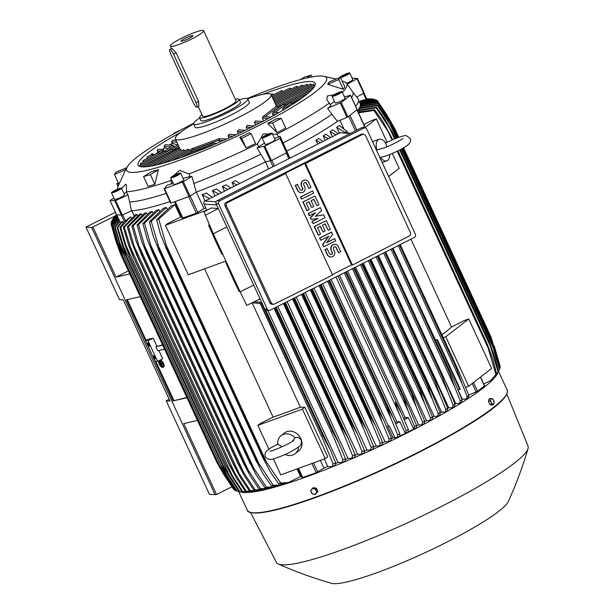 <?xml version="1.0" encoding="UTF-8"?>
<svg xmlns="http://www.w3.org/2000/svg" width="614" height="614" viewBox="0 0 614 614"><rect width="100%" height="100%" fill="white"/><g stroke="black" fill="none" stroke-linecap="round" stroke-linejoin="round"><path stroke-width="0.92" d="M159.517 362.413L161.267 365.675L159.517 362.413L159.962 362.206M159.847 363.127L159.402 363.334L160.392 364.946A3.438 1.658 -119.2 0 0 163.009 366.781A3.438 1.658 -119.2 0 0 163.071 366.773M159.793 360.794A3.438 1.658 60.8 0 1 162.802 363.319A3.438 1.658 60.8 0 1 162.902 366.888A3.438 1.658 60.8 0 1 162.656 366.98A3.438 1.658 60.8 0 1 159.655 364.455A3.438 1.658 60.8 0 1 159.548 360.878A3.438 1.658 60.8 0 1 159.793 360.794M159.832 360.218A3.899 1.873 60.8 0 1 159.955 360.18A3.899 1.873 60.8 0 1 163.362 363.051A3.899 1.873 60.8 0 1 163.477 367.095A3.899 1.873 60.8 0 1 163.293 367.172M162.848 367.395A3.899 1.873 -119.2 0 0 163.132 367.295A3.899 1.873 -119.2 0 0 163.009 363.242A3.899 1.873 -119.2 0 0 159.609 360.38A3.899 1.873 -119.2 0 0 159.325 360.479A3.899 1.873 -119.2 0 0 159.44 364.532A3.899 1.873 -119.2 0 0 162.848 367.395M159.74 360.809A3.438 1.658 -119.2 0 0 159.586 363.235M161.919 366.451L159.632 361.5L160.906 363.726L162.372 363.442L162.564 363.856L161.098 364.133L161.919 366.451M162.564 363.856L162.725 363.25L161.259 363.526L160.208 361.255L159.632 361.5M162.142 366.404L162.495 366.205L161.505 364.056M160.622 364.816L160.162 364.985L159.402 363.334M379.061 149.355L376.382 149.977M376.75 149.816A11.474 5.841 -110.1 0 1 378.999 139.286A11.474 5.841 -110.1 0 1 385.684 142.893L386.812 146.869M389.683 154.621A11.474 5.841 -110.1 0 1 386.866 160.837A11.474 5.841 -110.1 0 1 380.388 157.506M388.647 176.517L399.177 168.351L392.323 153.515M364.678 127.858L376.305 118.847L387.073 142.164M441.911 334.799A129.861 17.952 -24.8 0 0 451.543 327.047L464.046 320.654L468.758 318.935L491.63 368.446L468.659 386.252L445.787 336.741L468.758 318.935M410.927 239.153L451.543 327.047M443.239 337.669L445.787 336.741M465.627 387.357L468.659 386.252M376.305 118.847L371.593 120.567L363.887 124.512M362.874 127.727L364.693 126.254L357.087 109.806M343.71 128.357L339.995 120.313M352.689 91.939L358.131 98.839A130.091 17.983 155.2 0 1 355.667 106.299M274.496 138.465A14.452 1.996 -24.8 0 1 278.602 136.937A126.753 17.522 -24.8 0 0 280.022 136.193L286.838 151.113A130.091 17.983 155.2 0 0 337.493 121.357L347.915 116.913L357.079 109.653M286.838 151.113L280.552 138.035L264.811 146.094L257.066 147.782A126.753 17.522 -24.8 0 0 258.578 147.045A14.452 1.996 -24.8 0 1 264.534 143.169M183.172 178.52A14.452 1.996 -24.8 0 1 183.433 178.421A14.452 1.996 -24.8 0 1 190.363 176.878A126.753 17.522 -24.8 0 0 191.806 176.325L196.273 192.159A130.091 17.983 155.2 0 0 265.509 161.873L271.48 160.53L287.222 152.472M196.273 192.159L190.041 196.104L183.371 181.667L164.514 188.667L166.793 185.359A126.753 17.522 -24.8 0 0 171.69 183.701A14.452 1.996 -24.8 0 1 173.094 182.964M164.107 188.774L170.738 203.196L190.041 196.104M169.986 201.576A130.091 17.983 155.2 0 1 131.526 210.802L122.324 215.023L115.655 200.578L109.944 200.494L113.989 198.145M116.622 214.9L122.324 215.023M356.749 97.089L364.087 92.891L357.402 78.492M268.694 168.873L265.471 161.896M196.373 192.121L203.986 208.591A129.861 17.952 -24.8 0 0 205.759 207.908M212.229 197.37L206.427 193.019A129.861 17.952 155.2 0 1 202.167 194.699L205.068 200.985M335.628 463.455A129.861 17.952 -24.8 0 0 338.053 462.472L341.983 462.534L342.965 459.878A146.838 20.3 -24.8 0 0 345.513 458.804L345.06 461.244A140.621 19.441 -24.8 0 1 341.983 462.534M221.493 192.696L216.466 188.943A129.861 17.952 155.2 0 1 212.429 190.601L214.931 196.004M267.75 310.316L338.053 462.472M345.459 459.41A129.861 17.952 -24.8 0 0 347.977 458.351L351.722 458.405L352.613 455.757A146.838 20.3 -24.8 0 0 355.092 454.682L354.692 457.123A140.621 19.441 -24.8 0 1 351.722 458.405M230.611 188.091L226.205 184.837A129.861 17.952 155.2 0 1 222.352 186.479L224.524 191.169M277.751 306.371L347.977 458.351M355.046 455.327A129.861 17.952 -24.8 0 0 357.609 454.214L361.209 454.268L362.037 451.612A146.838 20.3 -24.8 0 0 364.447 450.538L364.087 452.986A140.621 19.441 -24.8 0 1 361.209 454.268M239.583 183.563L235.676 180.716A129.861 17.952 155.2 0 1 231.985 182.335L233.88 186.441M287.114 301.643L357.609 454.214M364.401 451.213A129.861 17.952 -24.8 0 0 366.972 450.062L370.472 450.108L371.24 447.46A146.838 20.3 -24.8 0 0 373.596 446.378L373.266 448.834A140.621 19.441 -24.8 0 1 370.472 450.108M296.263 297.03L366.972 450.062M373.558 447.061A129.861 17.952 -24.8 0 0 376.106 445.894L379.521 445.941L380.25 443.285A146.838 20.3 -24.8 0 0 382.553 442.21L382.238 444.666A140.621 19.441 -24.8 0 1 379.521 445.941M305.227 292.502L376.106 445.894M382.522 442.886A129.861 17.952 -24.8 0 0 385.009 441.712L388.37 441.758L389.076 439.102A146.838 20.3 -24.8 0 0 391.325 438.02L391.026 440.484A140.621 19.441 -24.8 0 1 388.37 441.758M314.015 288.066L385.009 441.712M391.295 438.688A129.861 17.952 -24.8 0 0 392.983 437.866L387.649 426.316A129.861 17.952 -24.8 0 0 388.37 425.962L389.376 425.978L387.649 426.316M322.642 283.714L388.37 425.962M395.209 422.585A129.861 17.952 -24.8 0 0 396.867 421.757L399.96 421.803L395.769 423.913M331.107 279.439L396.867 421.757M182.235 218.177L196.319 213.212L203.986 208.591M131.281 218.031L130.698 216.765L124.327 221.723L119.93 227.479A146.838 20.3 155.2 0 0 120.758 227.456L125.908 245.255L232.614 476.188L242.76 491.499L249.537 491.415M363.396 93.366L366.228 99.491L366.888 99.33L360.556 100.75L360.855 101.394M352.16 78.178L357.417 78.454L347.317 84.195M340.517 77.633A5.503 0.76 -24.8 0 0 346.296 75.376A5.503 0.76 -24.8 0 0 349.75 72.966L352.797 79.567A5.503 0.76 155.2 0 1 346.634 83.212M281.22 118.318L285.717 128.057L277.075 132.655L267.658 123.445A112.753 15.588 -24.8 0 0 276.308 118.84L281.22 118.318L272.578 122.923L267.658 123.445M340.34 77.257L344.838 86.988L343.234 89.291L327.607 84.271A112.753 15.588 -24.8 0 0 329.204 81.961L340.34 77.257L338.736 79.559L327.607 84.271M247.281 98.509A110.129 15.227 155.2 0 1 322.058 76.044A110.129 15.227 155.2 0 1 323.11 76.159A110.129 15.227 155.2 0 1 257.089 126.407A110.129 15.227 155.2 0 1 127.497 166.54A110.129 15.227 155.2 0 1 193.663 123.284M173.363 175.765L179.741 170.431L188.912 173.946A126.192 17.445 155.2 0 0 257.458 143.96L263.306 133.883L276.768 134.22A126.192 17.445 155.2 0 0 329.304 103.083L326.809 99.652L327.354 95.93L333.717 94.901M342.036 80.925L344.991 82.053A126.192 17.445 155.2 0 1 346.687 83.289A126.192 17.445 155.2 0 1 342.397 92.361M334.546 101.632A14.452 1.996 -24.8 0 0 331.046 103.919A14.452 1.996 -24.8 0 0 330.178 104.672M276.5 133.829L278.863 137.329M349.75 72.966A5.503 0.76 -24.8 0 0 349.519 72.866A5.503 0.76 -24.8 0 0 344.07 74.755A5.503 0.76 -24.8 0 0 339.749 77.502M342.259 76.021L347.961 73.649L344.032 76.151L341.537 76.896L342.259 76.021L342.52 76.604M345.467 74.401L345.851 75.23M262.654 94.402A97.511 13.477 155.2 0 1 311.121 81.562A97.511 13.477 155.2 0 1 315.143 83.312A97.511 13.477 155.2 0 1 243.06 131.35A97.511 13.477 155.2 0 1 142.126 166.862A97.511 13.477 155.2 0 1 138.112 165.112A97.511 13.477 155.2 0 1 180.577 132.332M310.861 85.031C310.5 83.696 310.745 83.696 311.597 85.024L311.651 85.139M273.998 100.926L306.992 84.271L308.051 85.346M273.391 99.621L302.326 85.016L303.516 86.029M272.793 98.317L296.654 86.267L297.982 87.211M272.186 97.004L289.854 88.086L291.335 88.953M271.588 95.7L281.734 90.58L283.399 91.348M270.943 94.41L271.956 93.904L273.859 94.556M169.403 145.034A97.511 13.477 155.2 0 1 172.288 143.315L171.621 141.872L172.511 140.215L176.003 140.46M162.127 149.555A97.511 13.477 155.2 0 1 164.859 147.828L164.191 146.378L165.012 144.72L173.01 145.295L174.545 147.137M151.082 154.912L152.901 153.937L154.083 155.004A97.511 13.477 155.2 0 1 157.859 152.364L157.192 150.921L157.936 149.256L162.956 149.616L164.46 151.382M150.614 155.142L151.374 153.822L152.901 153.937M147.022 158.427L147.207 156.869L151.221 154.851L152.479 155.672L147.076 158.542M143.116 162.15L143.008 160.599L157.998 153.032L159.364 153.807L163.9 150.276L164.414 151.405M140.767 164.951L140.713 164.828C140.222 163.293 140.36 163.101 141.128 164.26M139.355 166.256L139.255 165.711L171.759 149.302L173.125 150.085L178.513 145.894M247.734 98.816A52.773 7.291 155.2 0 1 268.924 93.704A52.773 7.291 155.2 0 1 271.096 94.648A52.773 7.291 155.2 0 1 237.795 117.834A52.773 7.291 155.2 0 1 177.469 139.862A52.773 7.291 155.2 0 1 175.289 138.917A52.773 7.291 155.2 0 1 193.602 123.828M184.63 150.96C183.624 149.409 183.356 149.432 183.824 151.013M184.599 150.875L156.417 164.959M189.312 150.108L188.068 149.125L156.954 164.828M219.428 138.634L192.758 148.373M236.037 134.696L229.237 134.205L228.017 135.84L228.991 137.958M245.209 130.314L238.501 129.83L237.372 131.473L238.355 133.606M254.089 125.908L247.219 125.409L246.183 127.06L247.227 129.324M262.677 121.48L255.386 120.95L254.449 122.608L255.616 125.133M276.553 106.107L262.838 116.737M314.299 86.881L276.331 106.276M276.3 105.946C275.594 104.472 275.609 104.587 276.338 106.283M239.322 99.721A29.825 4.121 155.2 0 1 246.559 98.378A29.825 4.121 155.2 0 1 247.795 98.908L249.315 102.208A29.825 4.121 155.2 0 1 230.488 115.317A29.825 4.121 155.2 0 1 196.396 127.766A29.825 4.121 155.2 0 1 195.168 127.236L193.64 123.936A29.825 4.121 155.2 0 1 199.75 118.011M247.795 98.908A29.825 4.121 155.2 0 1 225.745 113.605A29.825 4.121 155.2 0 1 194.868 124.465A29.825 4.121 155.2 0 1 193.64 123.936M199.596 117.673L200.931 120.567A21.797 3.016 -24.8 0 0 226.743 111.855A21.797 3.016 -24.8 0 0 240.504 102.277L239.168 99.391A21.797 3.016 155.2 0 1 225.407 108.97A21.797 3.016 155.2 0 1 199.596 117.673A21.797 3.016 155.2 0 1 202.037 114.757M235.362 99.361A21.797 3.016 155.2 0 1 239.168 99.391M203.641 30.7A18.359 2.54 155.2 0 1 192.052 38.766A18.359 2.54 155.2 0 1 170.316 46.096A18.359 2.54 155.2 0 1 181.897 38.03A18.359 2.54 155.2 0 1 203.641 30.7L236.045 100.834A18.359 2.54 155.2 0 1 224.455 108.901A18.359 2.54 155.2 0 1 202.72 116.23L198.245 106.544M169.855 49.527L172.02 48.491L176.126 52.819L198.621 101.502L198.898 106.207L196.902 107.22A5.05 1.213 -116.8 0 0 196.019 102.814L173.524 54.132A5.05 1.213 -116.8 0 0 170.032 49.496A5.05 1.213 -116.8 0 0 169.855 49.527A5.05 1.213 -116.8 0 0 170.738 53.932L193.226 102.615A5.05 1.213 -116.8 0 0 196.726 107.25A5.05 1.213 -116.8 0 0 196.902 107.22M185.175 38.268A6.516 0.898 155.2 0 1 192.903 35.742A6.516 0.898 155.2 0 1 188.774 38.529A6.516 0.898 155.2 0 1 181.107 41.192A6.516 0.898 155.2 0 1 185.175 38.268M192.742 148.381L193.187 150.008L192.742 148.381L163.6 163.086M312.073 89.621L278.05 106.79L276.791 105.969L278.579 108.003M278.05 106.79L278.602 107.987M191.898 152.272L191.453 150.637M191.89 152.272L191.438 150.645L171.536 160.691M204.539 147.652L190.148 152.909L190.386 154.091L190.148 152.909L181.076 157.483M206.55 147.705L204.431 147.713L203.94 148.78M216.742 143.4L211.876 143.2L211.853 145.495M226.558 139.056L219.321 138.687L218.945 140.238L219.797 142.072M181.652 150.852C180.769 149.24 180.623 149.194 181.214 150.714M181.614 150.775L150.975 166.095M169.756 145.058A96.36 13.324 155.2 0 1 172.634 143.338L177.316 144.996M164.844 151.182L172.373 145.403L173.954 145.955L174.506 147.168M172.012 145.625L173.01 145.295M162.503 149.578A96.36 13.324 155.2 0 1 165.22 147.851L167.983 148.757M157.967 153.047L162.319 149.724L163.9 150.276M161.958 149.946L162.956 149.616M155.534 154.275A96.36 13.324 155.2 0 1 158.251 152.395L158.65 152.518M151.904 154.275L154.045 155.027M159.417 153.922L143.062 162.035M166.294 152.065L164.882 151.167L140.468 163.485M173.179 150.2L140.391 166.609M179.227 147.444L140.591 166.647M270.966 117.028L263.061 116.614L262.393 118.134L263.69 120.943M272.892 112.416L283.491 104.196L284.904 104.933L285.456 106.145M283.43 104.242L284.927 104.925L285.479 106.122M278.948 112.562L273.115 112.293L272.447 113.813L273.33 115.724M282.947 108.095L290.552 102.246L291.78 103.075L292.417 104.449M286.584 108.064L283.161 107.972L282.501 109.492L282.862 110.282M297.199 100.512L298.235 100.635L297.253 100.473L293.001 103.766M293.837 103.543L292.517 104.388M290.315 102.377L291.811 103.068L292.448 104.434M313.754 85.185C313.324 83.88 313.501 83.911 314.284 85.277L314.337 85.392M157.859 152.364L158.251 152.395M272.578 122.923L277.075 132.655M338.736 79.559L343.234 89.291M306.532 78.047L311.206 75.154L304.421 77.088L300.353 79.597M311.206 75.154L312.019 76.911M258.747 147.483L257.304 143.522M331.115 106.36L329.081 102.676M117.65 189.12L117.658 189.143A126.192 17.445 155.2 0 1 117.65 189.12A126.192 17.445 155.2 0 1 117.804 187.032L125.571 169.756A112.753 15.588 -24.8 0 1 125.686 169.556L127.497 166.54M121.672 188.521L125.609 184.169L126.384 184.822L126.499 191.783A126.192 17.445 155.2 0 0 170.907 180.524L171.398 179.303M251.095 133.76L255.593 143.499L246.13 148.043L239.744 137.29A112.753 15.588 -24.8 0 0 249.215 132.754L251.095 133.76L241.632 138.303L239.744 137.29M154.858 184.377L148.066 186.303L143.569 176.563L151.551 171.628A112.753 15.588 -24.8 0 0 158.343 169.702L154.858 184.377L150.361 174.637L158.343 169.702M188.705 173.524L190.57 177.3M126.361 191.338L127.635 195.359M173.77 133.852L173.555 133.399L174.829 133.269M173.555 133.399L183.287 128.687M118.863 184.047L114.434 174.468L125.571 169.756M114.434 174.468L116.038 172.166L126.852 167.591M150.361 174.637L143.569 176.563M241.632 138.303L246.13 148.043M126.745 192.55A14.452 1.996 -24.8 0 0 123.928 193.41M171.797 184.154L170.792 180.063M118.51 183.279L116.806 183.732L118.195 182.611M127.497 194.907A126.753 17.522 -24.8 0 0 128.111 194.868L115.655 200.578M121.503 188.168L124.558 194.768A5.503 0.76 155.2 0 1 120.482 197.478A5.503 0.76 155.2 0 1 114.787 199.481A5.503 0.76 155.2 0 1 114.557 199.381L111.51 192.781A5.503 0.76 -24.8 0 0 111.733 192.88A5.503 0.76 -24.8 0 0 117.435 190.877A5.503 0.76 -24.8 0 0 121.503 188.168A5.503 0.76 -24.8 0 0 121.28 188.068A5.503 0.76 -24.8 0 0 115.578 190.071A5.503 0.76 -24.8 0 0 111.51 192.781M119.001 189.726L113.291 192.098L117.228 189.596L119.722 188.851L119.001 189.726M117.228 189.596L117.612 190.432M114.012 191.223L114.281 191.798M128.111 194.868L131.526 210.802M166.202 193.395A128.027 17.699 155.2 0 1 129.915 202.044M191.806 176.325L183.371 181.667M180.693 173.148L183.739 179.748A5.503 0.76 155.2 0 1 181.483 181.521A5.503 0.76 155.2 0 1 176.441 183.839A5.503 0.76 155.2 0 1 173.739 184.369L170.692 177.768A5.503 0.76 -24.8 0 0 173.394 177.239A5.503 0.76 -24.8 0 0 178.428 174.921A5.503 0.76 -24.8 0 0 180.693 173.148A5.503 0.76 -24.8 0 0 177.991 173.678A5.503 0.76 -24.8 0 0 172.948 175.995A5.503 0.76 -24.8 0 0 170.692 177.768M179.058 173.908L177.515 175.113L172.319 177.009L173.869 175.804L179.058 173.908M177.239 174.261L177.6 175.044M173.869 175.804L174.238 176.617M265.509 161.873L260.796 154.252A128.027 17.699 155.2 0 1 194.009 183.456M260.796 154.252L257.066 147.782M280.022 136.193L280.552 138.035M272.056 133.184L275.103 139.792A5.503 0.76 155.2 0 1 271.626 142.21A5.503 0.76 155.2 0 1 265.11 144.405L262.055 137.805A5.503 0.76 -24.8 0 0 268.579 135.61A5.503 0.76 -24.8 0 0 272.056 133.184A5.503 0.76 -24.8 0 0 265.532 135.387A5.503 0.76 -24.8 0 0 262.055 137.805M269.323 134.059L270.352 134.128L268.08 135.571L263.759 136.868L269.323 134.059L269.584 134.619M266.031 135.425L266.415 136.262M337.493 121.357L331.875 114.35A128.027 17.699 155.2 0 1 283.131 142.978M331.875 114.35L327.584 108.264A126.753 17.522 -24.8 0 0 330.885 105.953M344.515 96.966L350.548 95.216L341.246 102.477L327.584 108.264M342.082 91.693L345.129 98.294A5.503 0.76 155.2 0 1 344.584 98.977A5.503 0.76 155.2 0 1 339.105 101.886A5.503 0.76 155.2 0 1 335.137 102.914L332.082 96.314A5.503 0.76 -24.8 0 0 336.058 95.285A5.503 0.76 -24.8 0 0 341.537 92.376A5.503 0.76 -24.8 0 0 342.082 91.693A5.503 0.76 -24.8 0 0 338.107 92.714A5.503 0.76 -24.8 0 0 332.634 95.623A5.503 0.76 -24.8 0 0 332.082 96.314M336.925 93.512L339.926 92.415L340.079 92.906L334.246 95.584L334.085 95.093L336.925 93.512L337.347 94.433M334.085 95.093L334.3 95.561M346.687 83.289L352.735 92A128.027 17.699 155.2 0 1 351.584 97.449M120.451 222.79L119.715 221.278M119.814 221.401L115.278 227.149A146.838 20.3 155.2 0 1 114.734 227.026L119.492 220.894M115.278 227.149L120.045 243.72L124.488 256.644A150.737 20.838 155.2 0 1 124.45 256.637L220.817 465.22L124.45 256.637L119.922 244.771M119.945 244.825L114.734 227.026M124.488 256.644L220.748 464.99A150.737 20.838 -24.8 0 0 220.748 464.99L227.817 476.955L237.28 491.185L238.946 491.269M237.28 491.185A146.838 20.3 -24.8 0 1 236.735 491.062L226.65 475.758L220.718 464.982M120.045 243.72L227.817 476.955M123.161 223.074L122.447 221.516L121.626 221.454L117.059 227.395L122.063 244.549L126.591 256.429L223.343 465.819L239.744 491.476L243.167 491.591M122.447 221.516L117.742 227.441A146.838 20.3 155.2 0 1 117.397 227.418A146.838 20.3 155.2 0 1 117.059 227.395M117.742 227.441L126.591 256.429M122.7 244.595L229.958 476.733M498.031 371.946A143.169 19.794 155.2 0 1 407.481 432.763A143.169 19.794 155.2 0 1 239.383 491.453A146.838 20.3 -24.8 0 0 239.399 491.453A146.838 20.3 -24.8 0 1 239.061 491.43L229.321 476.687L223.151 465.312M240.412 491.522L239.383 491.453A146.838 20.3 -24.8 0 0 239.744 491.476M130.698 216.765L120.758 227.456M125.893 245.201L129.861 257.028A150.737 20.838 155.2 0 1 129.815 257.028L125.241 245.554L119.93 227.479M129.861 257.028L226.129 465.374L232.614 476.188M129.815 257.028L226.082 465.374A150.737 20.838 -24.8 0 0 226.129 465.374M247.572 491.568L241.924 491.515L232.514 477.293L226.082 465.374M241.924 491.515A146.838 20.3 -24.8 0 0 242.76 491.499M131.764 210.786L134.059 215.76M335.988 276.975L399.653 414.765C397.296 409.277 395.9 405.156 395.47 402.385L401.64 413.759L408.333 429.616L408.041 432.072A140.621 19.441 -24.8 0 1 406.775 432.716A140.621 19.441 -24.8 0 1 405.509 433.354L406.176 430.706A146.838 20.3 -24.8 0 0 407.259 430.161A146.838 20.3 -24.8 0 0 408.333 429.616M406.176 430.706L399.653 414.765M337.976 275.97L399.522 409.177M327.569 281.227L390.941 418.372L386.904 406.66L328.682 280.659M386.904 406.66A150.737 20.838 -24.8 0 0 387.035 406.598L393.459 418.518L399.914 433.822L399.622 436.285A140.621 19.441 -24.8 0 1 397.035 437.559L397.711 434.912A146.838 20.3 -24.8 0 0 399.914 433.822M328.812 280.598L387.035 406.598M397.711 434.912L390.941 418.372M329.557 280.222L391.371 413.989M319.019 285.541L382.031 421.918L378.163 410.919L320.001 285.049M378.163 410.919A150.737 20.838 -24.8 0 0 378.424 410.789L383.535 419.799L391.325 438.02M320.262 284.911L378.424 410.789M389.076 439.102L382.031 421.918M321.007 284.535L383.021 418.756M310.331 289.923L372.921 425.379L369.244 415.164L311.175 289.501M369.244 415.164A150.737 20.838 -24.8 0 0 369.643 414.98L375.576 425.74L382.553 442.21M311.574 289.301L369.643 414.98M380.25 443.285L372.921 425.379M375.576 425.74L312.349 288.91L374.486 423.468M301.497 294.382L363.595 428.764L360.142 419.393L302.211 294.022M360.142 419.393A150.737 20.838 -24.8 0 0 360.679 419.147L366.827 430.376L373.596 446.378M302.74 293.753L360.679 419.147M371.24 447.46L363.595 428.764M303.485 293.377L365.752 428.135M236.843 184.944L231.985 182.335M292.517 298.918L354.04 432.064L350.855 423.606L293.108 298.619M350.855 423.606A150.737 20.838 -24.8 0 0 351.53 423.307L357.87 434.95L364.447 450.538M293.761 298.289L351.53 423.307M362.076 451.712L353.864 431.642M357.87 434.965L294.543 297.897L356.811 432.747M227.886 189.473L222.352 186.479M283.384 303.523L344.247 435.249L341.376 427.797L283.845 303.293M341.376 427.797A150.737 20.838 -24.8 0 0 342.175 427.444L348.238 438.503L355.092 454.682M284.627 302.902L342.175 427.444M352.613 455.757L344.247 435.249M285.372 302.525L347.654 437.314M218.791 194.062L212.429 190.601M274.082 308.22L334.185 438.312L274.42 308.051M331.683 431.964A150.737 20.838 -24.8 0 0 332.611 431.573L339.289 443.968L345.513 458.804M275.325 307.599L332.611 431.573M342.965 459.878L334.185 438.312M276.07 307.223L338.268 441.834M209.551 198.721L202.167 194.699M260.144 303.393L323.824 441.213L260.443 303.416M321.751 436.117A150.737 20.838 -24.8 0 0 322.803 435.679L330.424 450.185L335.689 462.91L335.167 465.343A140.621 19.441 -24.8 0 1 331.967 466.64L333.057 463.992A146.838 20.3 -24.8 0 0 335.689 462.91M261.725 303.508L322.803 435.679M333.057 463.992L323.824 441.213M265.616 309.94L328.62 446.301M206.803 210.172L165.419 225.284L167.852 223.396L180.639 217.026A129.861 17.952 -24.8 0 0 181.514 216.734M165.419 225.284L188.298 274.788L225.914 261.05M304.82 407.236L302.387 409.116L257.88 425.372L260.305 423.491L273.092 417.113A129.861 17.952 -24.8 0 0 300.338 407.166L304.82 407.236L327.692 456.739L325.259 458.627L280.752 474.875L273.345 458.858M252.124 302.817L300.338 407.166M273.092 417.113L204.585 268.84M302.387 409.116L325.259 458.627M257.88 425.372L268.886 449.202M282.102 446.785L277.758 444.114A11.474 9.747 52.2 0 1 281.097 435.602L284.543 432.931A11.474 9.747 52.2 0 1 300.845 438.611A11.474 9.747 52.2 0 1 298.596 451.067L295.15 453.738A11.474 9.747 52.2 0 1 285.157 454.467M298.534 447A11.474 9.747 52.2 0 1 295.15 453.738M281.097 435.602A11.474 9.747 52.2 0 1 295.058 437.797L292.172 441.397M296.048 437.452L295.058 437.797M350.771 133.223L340.217 132.77L205.022 201.008A2.295 2.203 94.1 0 0 203.986 204.078L206.872 210.326M218.3 208.484L211.369 207.985L203.986 211.83L213.319 233.788L226.819 226.919M253.697 285.096L240.135 291.827L213.319 233.788M240.135 291.827L246.744 305.396L260.075 298.888M222.682 254.05L221.969 254.38L215.959 241.908L208.56 225.192L209.343 224.831M239.836 291.182L239.13 291.512L233.113 279.04L225.722 262.316L226.366 262.024M205.137 215.361L218.315 208.514M364.939 127.881L362.406 127.697A2.295 2.203 94.1 0 0 361.285 127.919L217.141 200.671A2.295 2.203 94.1 0 0 216.105 203.741L264.718 308.942A2.295 2.203 94.1 0 0 266.537 310.224L269.078 310.408A2.295 2.203 -85.9 0 1 267.251 309.126L218.645 203.925A2.295 2.203 -85.9 0 1 219.682 200.855L363.826 128.103A2.295 2.203 -85.9 0 1 366.765 129.163L415.379 234.364A2.295 2.203 -85.9 0 1 414.343 237.434L270.198 310.185A2.295 2.203 -85.9 0 1 269.078 310.408M225.967 202.52L227.395 202.62A1376.619 190.302 -24.8 0 0 285.656 173.562L284.766 173.501L304.644 163.462L305.534 163.524A1376.619 190.302 -24.8 0 0 362.598 134.382L363.695 134.159L362.283 134.052A2.295 2.203 94.1 0 0 361.162 134.282L225.967 202.52A2.295 2.203 94.1 0 0 224.931 205.583L269.914 302.948A2.295 2.203 94.1 0 0 271.741 304.229L273.153 304.337L271.311 303.047L226.328 205.682L224.931 205.583M285.656 173.562L332.55 275.049A1376.619 190.302 155.2 0 1 274.289 304.107L273.153 304.337M226.543 206.058C225.745 204.424 226.159 203.226 227.802 202.466M320.577 240.258L319.579 238.094L331.406 232.123L332.658 234.31L326.663 242.676L334.661 238.639L335.666 240.803L323.831 246.774L322.834 244.61L328.835 236.237L320.577 240.258M326.825 242.446L334.661 238.639M323.831 246.774L322.58 244.595L328.413 236.451M309.233 215.714L308.236 213.549L320.316 207.593L321.652 210.479L315.343 216.335L323.655 214.816L324.99 217.701L313.155 223.673L312.158 221.508L318.075 218.523L311.16 219.344L310.492 217.893L315.404 212.743L309.233 215.714M315.435 216.258L323.655 214.816M313.155 223.673L311.904 221.485L317.691 218.569M311.16 219.344L310.239 217.878L314.882 213.012M301.558 199.105L300.561 196.941L312.649 190.992L313.647 193.157L301.558 199.105M300.875 192.696A4.014 3.861 -85.9 0 1 297.56 190.447L295.227 185.39L297.314 184.338L299.901 189.411A1.604 1.543 94.1 0 0 301.175 190.309A1.604 1.543 94.1 0 0 302.687 188.007L301.428 185.819A4.014 3.861 -85.9 0 1 305.327 180.071M301.052 190.294A1.604 1.543 94.1 0 0 302.433 187.984L301.428 185.819M301.681 185.835A4.014 3.861 94.1 0 1 305.45 180.079A4.014 3.861 94.1 0 1 308.642 182.327L310.976 187.377L308.888 188.437L306.302 183.363A1.604 1.543 94.1 0 0 305.15 182.473M306.9 210.656L302.894 201.998L314.982 196.043L318.981 204.708L316.893 205.759L313.892 199.266L311.106 200.671L313.777 206.442L311.689 207.494L309.019 201.722L306.24 203.127L309.241 209.627L306.9 210.656M316.893 205.759L313.693 199.366M311.689 207.494L308.827 201.822M318.244 235.208L314.238 226.543L326.326 220.587L330.324 229.252L328.237 230.304L325.236 223.811L322.45 225.215L325.121 230.987L323.033 232.046L320.362 226.267L317.584 227.671L320.585 234.172L318.244 235.208M328.237 230.304L325.036 223.91M323.033 232.046L320.163 226.366M330.57 256.951A4.014 3.861 -85.9 0 1 327.247 254.703L324.913 249.645L327.001 248.593L329.588 253.666A1.604 1.543 94.1 0 0 330.869 254.564A1.604 1.543 94.1 0 0 332.374 252.262L331.123 250.075A4.014 3.861 -85.9 0 1 335.014 244.326M330.739 254.549A1.604 1.543 94.1 0 0 332.12 252.239L331.123 250.075M331.376 250.09A4.014 3.861 94.1 0 1 335.144 244.334A4.014 3.861 94.1 0 1 338.329 246.582L340.67 251.633L338.583 252.692L335.988 247.619A1.604 1.543 94.1 0 0 334.837 246.728M304.644 163.462L351.538 264.949L332.358 274.635M327.254 248.609L325.167 249.66L327.5 254.718A4.014 3.861 94.1 0 0 330.693 256.967A4.014 3.861 94.1 0 0 334.461 251.203L333.463 249.038A1.604 1.543 94.1 0 1 334.968 246.736A1.604 1.543 94.1 0 1 336.242 247.634L335.988 247.619M338.583 252.692L336.242 247.634M318.497 235.223L314.491 226.558L326.326 220.587M307.153 210.679L303.147 202.014L314.982 196.043M297.567 184.353L295.48 185.405L297.813 190.463A4.014 3.861 94.1 0 0 301.006 192.712A4.014 3.861 94.1 0 0 304.774 186.948L303.769 184.783A1.604 1.543 94.1 0 1 305.281 182.481A1.604 1.543 94.1 0 1 306.555 183.379L306.302 183.363M308.888 188.437L306.555 183.379M301.819 199.128L300.814 196.964L312.649 190.992M309.487 215.729L308.489 213.565L320.316 207.593M320.83 240.281L319.833 238.109L331.66 232.138M409.492 235.876A1376.619 190.302 155.2 0 1 352.428 265.018L351.538 264.949M352.428 265.018L305.534 163.524M363.695 134.159L365.499 135.441L410.49 232.806M410.267 232.422C411.073 234.064 410.682 235.262 409.093 236.029M286.953 151.528L290 158.12M366.926 99.314L373.995 99.245A146.838 20.3 155.2 0 1 374.548 99.368L360.556 100.75M374.824 99.76L374.548 99.368M366.727 98.869L371.892 98.977A146.838 20.3 155.2 0 1 371.892 98.977A146.838 20.3 155.2 0 1 372.222 99L366.765 98.961M368.108 98.839L366.688 98.8M506.857 394.065L528.04 446.163A138.58 19.157 155.2 0 1 528.048 448.558A138.58 19.157 155.2 0 1 440.522 506.934A138.58 19.157 155.2 0 1 278.272 563.974A138.58 19.157 155.2 0 1 276.446 562.416L250.512 512.513M528.048 448.558C522.691 466.724 516.113 484.4 508.3 501.584A98.654 13.638 155.2 0 1 446.255 542.446A98.654 13.638 155.2 0 1 331.445 583.3C313.301 578.112 295.58 571.672 278.272 563.974M315.281 494.5L317.883 491.369L316.456 488.276L313.324 487.608L311.467 489.611A2.986 2.533 52.2 0 1 312.503 488.805A2.986 2.533 52.2 0 1 313.877 488.729A2.986 2.533 52.2 0 1 316.156 490.609A2.986 2.533 52.2 0 1 316.018 493.372A2.986 2.533 52.2 0 1 314.982 494.17A2.986 2.533 52.2 0 1 313.608 494.255A2.986 2.533 52.2 0 1 311.329 492.367L312.158 493.833L315.281 494.5L316.977 492.075L315.55 488.974L312.419 488.307M310.73 490.732L311.329 492.367A2.986 2.533 52.2 0 1 311.467 489.611L310.73 490.732M317.883 491.369L316.977 492.075M316.456 488.276L315.55 488.974M180.639 217.026L174.921 204.654A129.861 17.952 155.2 0 1 171.268 205.859L156.67 219.697A146.838 20.3 155.2 0 0 158.727 219.068L167.384 248.992A150.737 20.838 155.2 0 1 166.578 249.238L160.315 233.681L156.67 219.697M137.605 215.652L137.068 214.501A129.861 17.952 155.2 0 1 135.564 214.67L123.345 227.295A146.838 20.3 155.2 0 0 124.32 227.195L133.399 256.805A150.737 20.838 155.2 0 1 133.284 256.813L128.702 245.5L123.345 227.295M142.011 215.053L141.45 213.833A129.861 17.952 155.2 0 1 139.685 214.132L127.328 226.819A146.838 20.3 155.2 0 0 128.456 226.65L134.029 245.922L239.468 474.115L250.458 490.686L258.172 490.141M147.099 214.109L146.508 212.82A129.861 17.952 155.2 0 1 144.459 213.25L131.887 226.059A146.838 20.3 155.2 0 0 133.169 225.806L138.971 245.93L243.689 472.55L255.171 489.842L262.147 489.665L263.414 489.036M152.295 211.439A129.861 17.952 155.2 0 1 149.939 212.022L137.06 224.985A146.838 20.3 155.2 0 0 138.503 224.655L152.295 211.439L152.924 212.797M159.54 211.086L158.88 209.658A129.861 17.952 155.2 0 1 156.171 210.41L142.87 223.588A146.838 20.3 155.2 0 0 144.497 223.166L150.791 245.278L253.828 468.267L266.499 487.201L273.821 486.856L275.97 485.781M167.062 208.906L166.379 207.417A129.861 17.952 155.2 0 1 163.247 208.376L149.386 221.838A146.838 20.3 155.2 0 0 151.213 221.316L160.008 251.164A150.737 20.838 155.2 0 1 159.348 251.349L153.193 236.029L149.386 221.838M166.379 207.417L151.213 221.316M160.008 251.164L256.276 459.502L273.215 485.352L280.782 484.876L283.415 483.571M159.348 251.349L255.616 459.686A150.737 20.838 -24.8 0 0 256.276 459.502M280.782 484.876A140.621 19.441 -24.8 0 1 278.518 485.544L271.388 485.874L263.13 473.962L255.616 459.686M271.388 485.874A146.838 20.3 -24.8 0 0 273.215 485.352M157.767 244.61L259.822 465.466M158.88 209.658L144.497 223.166M150.791 245.262L153.393 252.953A150.737 20.838 155.2 0 1 152.863 253.083L147.46 239.974L142.87 223.588M153.393 252.953L249.652 461.291L253.828 468.267M152.863 253.083L249.131 461.421A150.737 20.838 -24.8 0 0 249.652 461.291M273.821 486.856A140.621 19.441 -24.8 0 1 271.825 487.386L264.872 487.623L256.514 475.413L249.131 461.421M264.872 487.623A146.838 20.3 -24.8 0 0 266.499 487.201M147.46 254.388L243.727 462.726L248.463 470.616L144.551 245.715L147.46 254.388A150.737 20.838 155.2 0 1 147.061 254.472L141.88 241.878L137.06 224.985M138.48 224.547L144.704 246.16M147.061 254.472L243.328 462.818A150.737 20.838 -24.8 0 0 243.727 462.726M259.062 489.02A146.838 20.3 -24.8 0 0 260.505 488.69L267.627 488.437A140.621 19.441 -24.8 0 1 265.87 488.851L259.062 489.02L250.566 476.479L243.328 462.818M248.225 470.217L260.574 488.782M146.508 212.82L133.169 225.806M138.971 245.915L142.179 255.493A150.737 20.838 155.2 0 1 141.888 255.547L136.178 241.202L131.887 226.059M142.179 255.493L238.447 463.831L243.689 472.55M141.888 255.547L238.155 463.892A150.737 20.838 -24.8 0 0 238.447 463.831M262.147 489.665A140.621 19.441 -24.8 0 1 260.597 489.98L253.889 490.095L244.502 476.027L238.155 463.892M253.889 490.095A146.838 20.3 -24.8 0 0 255.171 489.842M141.45 213.833L128.456 226.65M134.021 245.899L137.498 256.299A150.737 20.838 155.2 0 1 137.306 256.322L131.787 242.392L127.328 226.819M137.498 256.299L233.765 464.637L239.468 474.115M137.306 256.322L233.573 464.668A150.737 20.838 -24.8 0 0 233.765 464.637M257.312 490.571A140.621 19.441 -24.8 0 1 255.961 490.778L249.33 490.855L240.442 477.546L233.573 464.668M249.33 490.855A146.838 20.3 -24.8 0 0 250.458 490.686M137.068 214.501L124.32 227.195M133.399 256.805L229.667 465.143L246.321 491.231L253.559 490.931M133.284 256.813L229.552 465.159A150.737 20.838 -24.8 0 0 229.667 465.143M253.098 491.154A140.621 19.441 -24.8 0 1 251.94 491.277L245.347 491.33L236.213 477.585L229.552 465.159M245.347 491.33A146.838 20.3 -24.8 0 0 246.321 491.231M129.677 245.692L235.784 475.32M174.921 204.654L158.727 219.068M167.384 248.992L263.652 457.33L266.491 462.15L280.728 483.103L288.626 482.466L300.545 476.525L297.038 468.935M166.578 249.238L262.846 457.576A150.737 20.838 -24.8 0 0 263.652 457.33M288.626 482.466A140.621 19.441 -24.8 0 1 286.047 483.279L278.672 483.732L270.467 472.082L262.846 457.576M278.672 483.732A146.838 20.3 -24.8 0 0 280.728 483.103M165.557 243.704L266.491 462.15M267.627 488.437L269.323 487.593M300.545 476.525A129.861 17.952 -24.8 0 0 301.413 476.234M302.142 477.677L316.218 472.711L323.893 468.091A129.861 17.952 -24.8 0 0 327.784 466.579L331.967 466.64M320.347 460.423L323.893 468.091M324.276 458.98L327.784 466.579M392.983 437.866L397.035 437.559M389.376 425.978L394.718 437.529M399.645 436.201L405.509 433.354M399.96 421.803L405.294 433.354M403.605 418.334A129.861 17.952 -24.8 0 0 405.156 417.535L408.318 417.581L404.173 419.669M408.072 431.949L413.798 429.132L414.465 426.484L408.172 411.096L403.736 398.164A150.737 20.838 -24.8 0 0 403.858 398.102L408.609 406.645L416.576 425.387L416.277 427.851A140.621 19.441 -24.8 0 1 413.798 429.132M408.318 417.581L413.659 429.132M344.27 272.793L408.172 411.096M339.412 275.249L405.156 417.535M345.513 272.171L403.736 398.164M345.636 272.102L403.858 398.102M414.465 426.484A146.838 20.3 -24.8 0 0 416.576 425.387M346.258 271.795L407.489 404.296M416.561 425.924A129.861 17.952 -24.8 0 0 418.579 424.85L421.895 424.903L422.578 422.248A146.838 20.3 -24.8 0 0 424.642 421.15L424.328 423.614A140.621 19.441 -24.8 0 1 421.895 424.903M347.555 271.135L418.579 424.85M424.627 421.611A129.861 17.952 -24.8 0 0 426.461 420.605L429.815 420.659L430.506 418.004A146.838 20.3 -24.8 0 0 432.532 416.906L432.195 419.354A140.621 19.441 -24.8 0 1 429.815 420.659M355.537 267.105L426.461 420.605M432.517 417.259A129.861 17.952 -24.8 0 0 434.136 416.346L437.536 416.399L438.25 413.744A146.838 20.3 -24.8 0 0 440.23 412.639L439.862 415.087A140.621 19.441 -24.8 0 1 437.536 416.399M363.35 263.168L434.136 416.346M440.223 412.861A129.861 17.952 -24.8 0 0 441.573 412.071L445.05 412.124L445.802 409.469A146.838 20.3 -24.8 0 0 447.736 408.356L447.322 410.804A140.621 19.441 -24.8 0 1 445.05 412.124M322.941 141.496L318.812 138.518A129.861 17.952 155.2 0 1 315.949 140.199L317.76 144.106M370.986 259.308L441.573 412.071M447.729 408.41A129.861 17.952 -24.8 0 0 448.773 407.78L452.341 407.834L453.147 405.186A146.838 20.3 -24.8 0 0 455.028 404.066L454.56 406.499A140.621 19.441 -24.8 0 1 452.341 407.834M330.639 137.605L325.934 134.197A129.861 17.952 155.2 0 1 323.148 135.909L325.197 140.353M378.431 255.554L448.773 407.78M454.974 403.935A129.861 17.952 -24.8 0 0 455.688 403.482L459.402 403.536L460.27 400.881A146.838 20.3 -24.8 0 0 462.096 399.752L461.559 402.178A140.621 19.441 -24.8 0 1 459.402 403.536M338.191 133.798L332.788 129.853A129.861 17.952 155.2 0 1 330.063 131.603L332.427 136.707M385.653 251.909L455.688 403.482M461.951 399.392A129.861 17.952 -24.8 0 0 462.296 399.154L466.187 399.215L467.147 396.56A146.838 20.3 -24.8 0 0 468.912 395.424L468.282 397.834A140.621 19.441 -24.8 0 1 466.187 399.215M458.259 390.42L462.296 399.154M345.306 132.831L345.145 132.524A146.838 20.3 155.2 0 0 346.91 131.388L339.312 125.479A129.861 17.952 155.2 0 1 336.672 127.282L339.404 133.184M335.973 134.911L330.063 131.603M392.929 248.24L451.95 375.76L462.096 399.752M392.231 248.593L449.517 372.568A150.737 20.838 -24.8 0 0 450.185 372.153M390.988 249.215L455.035 387.841L449.517 372.568M460.27 400.881L455.035 387.841M392.975 248.217L450.806 373.381M328.321 138.779L323.148 135.909M385.469 252.001L445.296 381.11L455.028 404.066M384.832 252.323L442.379 376.873A150.737 20.838 -24.8 0 0 442.993 376.505M383.589 252.953L447.775 391.862L442.379 376.873M453.147 405.186L447.775 391.862M445.327 381.179L385.607 251.932L444.198 378.807M320.539 142.701L315.949 140.199M377.825 255.861L439.532 388.908M377.265 256.138L435.034 381.156A150.737 20.838 -24.8 0 0 435.572 380.849M376.021 256.767L440.276 395.83L435.034 381.156M439.355 388.493L447.775 408.456M445.802 409.469L440.276 395.83M378.017 255.762L437.306 384.095M369.544 260.037L427.482 385.431A150.737 20.838 -24.8 0 0 427.935 385.178L431.312 391.64L440.23 412.639M370.004 259.806L427.935 385.178M368.3 260.666L432.555 399.729L427.482 385.431M438.25 413.744L432.555 399.729M370.288 259.661L430.176 389.268M361.677 264.012L419.746 389.69A150.737 20.838 -24.8 0 0 420.099 389.499L423.952 396.721L432.532 416.906M362.03 263.828L420.099 389.499M360.433 264.642L424.627 403.575L419.746 389.69M430.506 418.004L424.627 403.575M362.421 263.636L422.823 394.357M353.664 268.057L411.825 393.935A150.737 20.838 -24.8 0 0 412.071 393.804L416.384 401.717L424.642 421.15M353.91 267.934L412.071 393.804M352.421 268.679L416.499 407.366L411.825 393.935M422.578 422.248L416.499 407.366M354.408 267.681L415.256 399.361M457.814 389.36L460.323 389.291L437.452 339.788L436.884 339.995L459.756 389.499M435.372 339.887L436.884 339.995M435.311 339.757L437.452 339.788M345.145 132.524L336.672 127.282M346.91 131.388L347.754 133.008M400.182 244.579L458.251 370.173L468.912 395.424M399.438 244.955L456.409 368.246A150.737 20.838 -24.8 0 0 457.115 367.794M398.194 245.577L462.043 383.758L456.409 368.246M467.147 396.56L462.043 383.758M468.781 395.094L477.531 391.295L484.592 385.753L480.562 377.027M483.786 384.003L490.647 380.503L495.92 374.486L487.102 344.554L397.68 151.029M392.446 139.693L388.071 131.396L391.993 139.885M397.243 151.251L489.005 349.842M388.071 131.396L373.918 110.451L358.492 112.838M358.154 112.101L374.571 109.714L382.829 121.38L392.76 139.555M397.987 150.875L487.347 344.27L492.981 359.773L496.572 373.749L491.43 379.705M495.92 374.486A146.838 20.3 -24.8 0 0 496.572 373.749M374.571 109.714A146.838 20.3 155.2 0 1 373.918 110.451M394.549 138.81L389.414 127.697L376.098 107.818A146.838 20.3 155.2 0 0 376.528 107.197L357.532 110.313A129.861 17.952 155.2 0 1 357.402 110.474M377.71 105.063L386.114 117.274L394.134 131.312A150.737 20.838 155.2 0 1 394.065 131.473L390.074 124.512L377.472 105.585A146.838 20.3 155.2 0 0 377.71 105.063L359.29 107.895A129.861 17.952 155.2 0 1 358.691 108.808L359.136 109.76M359.934 106.636L378.132 103.712A146.838 20.3 155.2 0 0 378.193 103.282L360.195 105.9A129.861 17.952 155.2 0 1 359.934 106.636L360.349 107.534M391.816 124.366L389.552 119.461L378.132 102.17A146.838 20.3 155.2 0 0 378.024 101.824L360.349 104.288A129.861 17.952 155.2 0 1 360.38 104.871L360.763 105.708M359.351 101.855L375.906 99.821A146.838 20.3 155.2 0 1 376.313 100.013L359.543 102.277M376.766 100.642L376.313 100.013M359.881 103.006L377.257 100.673A146.838 20.3 155.2 0 1 377.518 100.942L360.096 103.474M386.613 114.511L377.518 100.942M378.132 102.17L360.38 104.871M378.024 101.824L386.751 114.734L394.449 128.073A150.737 20.838 155.2 0 1 394.48 128.157L389.537 119.438M394.449 128.073L398.693 137.26L394.48 128.157M492.935 343.203L490.747 336.495L403.582 147.851L490.716 336.418L500.118 366.167A146.838 20.3 -24.8 0 0 500.111 366.128M500.134 366.205L494.262 346.081M390.343 122.178L378.063 103.62M378.193 103.282L386.736 115.823L394.602 129.531A150.737 20.838 155.2 0 1 394.595 129.654L390.097 121.772M394.602 129.531L398.248 137.413M403.175 148.089L490.87 337.877L495.882 351.791L500.195 367.318A146.838 20.3 -24.8 0 1 500.134 367.748L499.581 368.53M402.454 148.504L494.024 346.68L490.862 337.992L403.129 148.12M398.187 137.436L394.595 129.654M390.105 121.779L397.458 137.697M500.157 367.855L493.871 346.235M377.472 105.585L358.691 108.808M394.134 131.312L397.135 137.812M402.155 148.672L490.402 339.649L495.191 352.712L499.712 369.098A146.838 20.3 -24.8 0 1 499.474 369.62L493.111 347.501L490.333 339.818L402.04 148.742M397.012 137.858L394.065 131.473M390.074 124.512L396.352 138.104M401.426 149.079L493.111 347.501M376.098 107.818L357.655 111.027M376.528 107.197L384.832 119.108L392.983 133.43A150.737 20.838 155.2 0 1 392.83 133.652L389.406 127.689M392.983 133.43L395.324 138.503M400.458 149.609L489.251 341.768L494.777 357.041L498.53 371.232A146.838 20.3 -24.8 0 1 498.092 371.854L489.097 341.99L400.251 149.716M395.117 138.587L392.83 133.652M399.714 149.993L491.461 348.552M495.705 374.885L498.092 371.854M498.476 370.979L499.474 369.62M488.46 401.456L490.21 400.819L491.139 402.293A2.986 1.52 -110.1 0 1 490.693 399.484A2.986 1.52 -110.1 0 1 491.146 398.639A2.986 1.52 -110.1 0 1 491.937 398.517L488.99 398.946L488.46 401.456L489.888 404.557L491.852 405.14L493.602 404.503L494.078 403.168A2.986 1.52 -110.1 0 1 493.625 404.004A2.986 1.52 -110.1 0 1 492.835 404.127A2.986 1.52 -110.1 0 1 491.139 402.293L491.637 403.912L493.602 404.503M489.888 404.557L491.637 403.912M493.633 400.359A2.986 1.52 -110.1 0 1 494.078 403.168L493.633 400.359L491.937 398.517A2.986 1.52 -110.1 0 1 493.633 400.359M490.739 398.309L490.21 400.819M115.371 212.252L85.952 227.103L119.5 299.709L123.314 299.985L170.017 401.057L166.21 400.788L169.195 399.277M166.21 400.788L209.481 494.439L216.527 494.539L231.854 486.802M118.962 219.735L113.367 226.574A146.838 20.3 155.2 0 1 112.968 226.382L118.732 219.236M113.367 226.574L117.949 242.614L122.623 256.046A150.737 20.838 155.2 0 1 122.577 256.023L118.379 244.863L112.968 226.382M218.845 464.368A150.737 20.838 -24.8 0 0 218.891 464.391L226.19 476.863L235.369 490.609A146.838 20.3 -24.8 0 1 234.97 490.417L224.486 474.507L218.845 464.368L122.577 256.023M122.623 256.046L218.891 464.391M117.949 242.614L226.19 476.863M118.272 218.254L112.024 225.722A146.838 20.3 155.2 0 1 111.763 225.453L118.072 217.816M112.024 225.722L116.43 241.287L121.311 255.171A150.737 20.838 155.2 0 1 121.265 255.125L117.397 244.702L111.763 225.453M217.533 463.47A150.737 20.838 -24.8 0 0 217.579 463.516L225.085 476.441L234.026 489.757A146.838 20.3 -24.8 0 1 233.765 489.488L222.844 472.918L217.533 463.47L121.265 255.125M121.311 255.171L217.579 463.516M116.43 241.287L119.262 247.419M223.135 472.22L225.085 476.441M117.688 216.98L111.249 224.571A146.838 20.3 155.2 0 1 111.157 224.263A146.838 20.3 155.2 0 1 111.149 224.225L117.512 216.612M111.249 224.571L115.486 239.713L120.567 254.012L216.834 462.357L224.67 475.919M115.486 239.713L116.368 241.624M117.197 215.913L111.088 223.112A146.838 20.3 155.2 0 1 111.149 222.682L117.059 215.621M111.088 223.112L111.303 223.995M116.806 215.084L111.571 221.332A146.838 20.3 155.2 0 1 111.809 220.81L116.645 214.954L109.983 200.517M111.571 221.332L111.702 221.9M116.476 214.647L112.753 219.198A146.838 20.3 155.2 0 1 113.183 218.576L116.437 214.555M116.414 214.516L115.578 215.545M234.026 489.757L234.517 489.788M235.369 490.609L236.459 490.67M216.527 494.539L183.739 423.576L197.455 420.413M85.952 227.103L91.663 227.51L215.192 494.846M91.663 227.51L115.202 215.998M92.998 227.203L116.069 277.121L128.372 270.912M116.069 277.121L129.777 273.959M186.856 397.481L173.11 400.919L150.96 352.39M186.971 397.726L173.11 400.919M155.749 361.232L173.885 400.474M149.025 348.192L126.4 299.847L140.261 296.646M127.29 299.64L146.063 340.263M162.549 344.876L155.902 346.68L157.806 350.809L164.567 349.251M162.664 345.122L155.902 346.68M158.903 350.556L162.695 358.768L157.56 361.362L155.02 361.178L145.495 340.555L147.82 339.373L153.17 338.145L156.885 346.189M153.17 338.145L148.028 340.732L157.56 361.362M148.028 340.732L145.495 340.555M149.332 346.212A1.834 0.437 63.2 0 1 148.12 344.646A1.834 0.437 63.2 0 1 147.744 342.927A1.834 0.437 63.2 0 1 147.813 342.911A1.834 0.437 63.2 0 1 149.025 344.477A1.834 0.437 63.2 0 1 149.402 346.204A1.834 0.437 63.2 0 1 149.332 346.212M155.242 358.998A1.834 0.437 63.2 0 1 154.03 357.432A1.834 0.437 63.2 0 1 153.653 355.713A1.834 0.437 63.2 0 1 153.715 355.698A1.834 0.437 63.2 0 1 154.935 357.271A1.834 0.437 63.2 0 1 155.311 358.99A1.834 0.437 63.2 0 1 155.242 358.998M356.934 109.929L364.555 126.423M350.003 115.302L356.864 130.153M348.737 116.284L355.468 130.859M287.168 152.556L289.785 158.228M286.254 153.07L288.856 158.696M271.856 160.338L274.458 165.964M270.436 160.922L273.084 166.655M190.202 196.004L197.815 212.49M188.69 196.71L196.319 213.212M175.266 201.615L182.888 218.116M122.647 214.877L125.479 221.002M121.395 215.291L124.366 221.731M363.703 93.19L357.033 78.753M196.019 102.814L198.621 101.502M173.524 54.132L176.126 52.819M223.25 140.545L218.945 140.238L193.049 149.686M278.019 106.798L265.34 116.622M211.5 144.735L191.752 151.95L180.155 157.806M166.24 151.934L173.954 145.955M152.472 155.664L153.845 154.598M284.904 104.933L275.394 112.301M291.78 103.075L285.449 107.98M282.501 109.492L284.021 109.607M302.349 97.749L291.811 103.068M308.274 93.144L284.927 104.925M314.284 85.277L275.755 104.725M311.597 85.024L275.149 103.421M307.998 85.231L274.55 102.116M303.462 85.914L273.944 100.811M297.928 87.096L273.337 99.506M291.282 88.838L272.739 98.194M283.346 91.233L272.132 96.889M273.806 94.441L271.534 95.584M171.621 141.872L176.824 142.248M164.191 146.378L170.462 146.83M157.192 150.921L160.407 151.151M166.248 151.95L140.713 164.828M179.672 148.396L143.001 166.901M180.27 149.701L146.523 166.732M189.258 149.993L162.963 163.263M193.042 149.693L170.776 160.937M211.508 144.743L213.304 144.873M228.017 135.84L232.836 136.193M237.372 131.473L242.108 131.81M246.183 127.06L251.088 127.413M254.449 122.608L259.776 122.992M262.393 118.134L268.164 118.556M272.447 113.813L276.254 114.089M118.149 186.019L117.074 183.701M121.495 215.299L114.818 200.862M171.183 203.104L164.514 188.667M189.043 196.587L182.366 182.151M270.521 160.906L263.851 146.462M271.48 160.53L264.811 146.094M286.646 152.878L279.976 138.434M346.994 117.404L340.325 102.96M347.915 116.913L341.246 102.477M357.133 109.776L350.464 95.331M116.798 214.961L119.776 221.401M254.096 301.804L261.671 302.349M203.986 204.078L216.681 204.992M264.718 308.942L267.251 309.126M216.105 203.741L218.645 203.925M361.162 134.282L362.598 134.382M269.914 302.948L271.311 303.047M361.285 127.919L363.826 128.103M217.141 200.671L219.682 200.855M205.022 201.008L216.082 201.806M340.217 132.77L350.241 133.491M498.499 371.278L507.187 390.074A143.169 19.794 155.2 0 1 416.822 452.978A143.169 19.794 155.2 0 1 247.258 510.18L238.508 491.254M506.949 393.474A142.709 19.725 155.2 0 1 416.883 453.385A142.709 19.725 155.2 0 1 249.998 512.206M302.794 477.615L298.527 468.39M316.218 472.711L311.958 463.486M317.722 471.989L313.524 462.91M476.149 392.024L472.212 383.497M477.531 391.295L473.471 382.522M484.461 385.922L480.401 377.149M402.93 138.273C403.26 138.733 391.578 145.441 384.318 147.828L378.922 149.363M379.889 157.575L387.15 155.588C398.632 150.737 413.452 144.827 410.152 138.388L406.345 135.748C406.199 135.203 403.198 135.863 397.335 137.743L385.193 143.108M386.866 160.837L382.192 162.549M378.999 139.286L372.537 141.65M174.629 201.845L182.212 218.246M364.01 92.998L366.942 99.345M323.11 76.159L336.188 79.006M271.096 94.648L275.809 104.84M170.316 46.096L171.513 48.69M211.983 143.146L191.445 150.645M175.289 138.917L180.324 149.816M178.613 147.46L179.073 147.099M171.728 149.317L177.891 144.543M301.689 98.217L297.329 100.42M307.844 93.505L290.445 102.285M311.805 89.897L283.561 104.15M314.153 87.096L276.684 106.015M315.22 84.955L275.763 104.864M313.516 84.202L275.202 103.536M310.707 84.003L274.604 102.231M179.718 148.511L143.277 166.901M180.831 149.563L146.876 166.693M183.594 149.778L151.412 166.018M364.087 92.891L357.417 78.454M118.026 186.372L116.806 183.732M116.614 214.938L109.944 200.494M170.738 203.196L164.061 188.759M357.225 109.66L350.548 95.216M116.752 214.961L119.715 221.37M129.408 256.222L226.397 466.141M338.007 275.955L400.643 411.51M329.588 280.207L392.476 416.307M321.038 284.52L384.126 421.05M303.516 293.362L366.827 430.376M285.403 302.51L348.698 439.494M276.1 307.207L339.289 443.968M265.67 309.97L329.626 448.381M296.032 437.452C297.567 436.899 299.302 437.79 301.228 440.115C301.72 443.815 300.799 446.125 298.458 447.053C288.618 453.639 283.161 455.35 276.653 457.875C271.012 460.208 267.267 459.809 265.409 456.67C264.411 453.999 265.332 451.689 268.18 449.732C270.022 448.542 268.625 448.865 278.012 443.96M293.837 440.238L293.4 440.522C291.934 442.686 271.135 451.927 269.999 451.098M252.039 302.809L262.224 303.546M507.187 390.074C510.142 400.796 470.8 425.671 416.898 453.385C382.714 470.547 349.642 485.006 317.676 496.764C289.67 506.926 269.469 512.352 257.074 513.035C250.397 512.974 247.127 512.022 247.258 510.18M158.274 249.1L256.598 461.889M151.896 251.065L250.013 463.401M146.193 252.684L244.103 464.568M141.128 253.996L238.815 465.404M136.661 255.01L234.118 465.934M132.754 255.754L229.989 466.179M165.404 246.774L263.928 460.001M302.119 477.746L297.897 468.62M346.288 271.779L408.609 406.645M393.006 248.202L451.95 375.76M378.047 255.746L438.442 386.459M370.319 259.645L431.312 391.64M362.452 263.621L423.952 396.721M354.439 267.666L416.384 401.717M400.213 244.564L458.251 370.173M360.456 104.25L358.683 100.412M111.157 224.263L119.239 250.573"/></g></svg>
